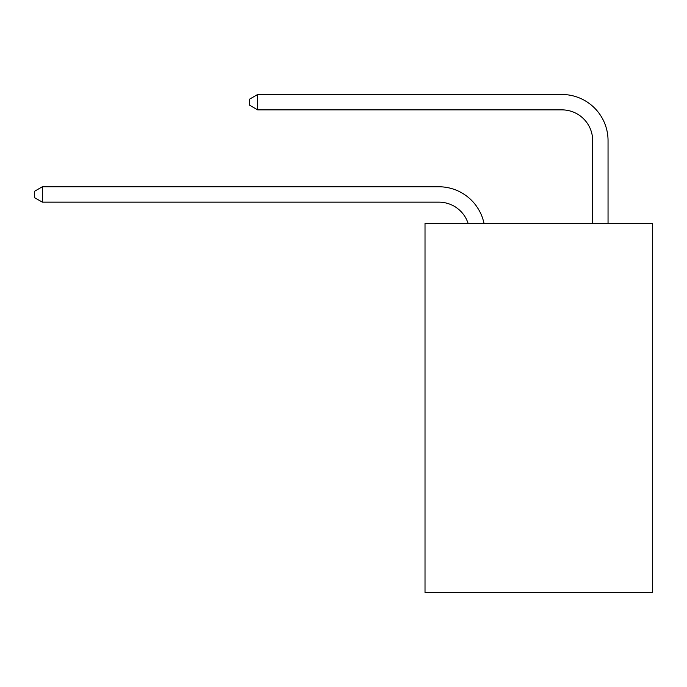<?xml version="1.0" encoding="UTF-8"?>
<svg xmlns="http://www.w3.org/2000/svg" width="687" height="687" viewBox="0 0 687 687"><rect width="100%" height="100%" fill="white"/><g stroke="black" fill="none" stroke-linecap="round" stroke-linejoin="round"><path stroke-width="1.03" d="M652.65 223.378L652.65 592.512L425.021 592.512L425.021 223.378L652.65 223.378M438.856 186.77L42.345 186.77L438.856 186.77A46.141 46.141 170.1 0 1 484.009 223.378M592.666 223.378L592.666 140.629A30.76 30.76 13.3 0 0 561.906 109.868L257.677 109.868L249.682 105.257L249.682 99.1L257.677 94.488L561.906 94.488A46.141 46.141 21.2 0 1 608.047 140.629L608.047 223.378M592.666 140.629A30.76 30.76 -158.8 0 0 561.906 109.868A30.76 30.76 -158.8 0 1 592.666 140.629A30.76 30.76 -158.8 0 0 561.906 109.868A30.76 30.76 -158.8 0 1 592.666 140.629A30.76 30.76 -158.8 0 0 561.906 109.868A30.76 30.76 -158.8 0 1 592.666 140.629A30.76 30.76 -158.8 0 0 561.906 109.868A30.76 30.76 -158.8 0 1 592.666 140.629A30.76 30.76 -158.8 0 0 561.906 109.868A30.76 30.76 -158.8 0 1 592.666 140.629A30.76 30.76 -158.8 0 0 561.906 109.868A30.76 30.76 -158.8 0 1 592.666 140.629A30.76 30.76 -158.8 0 0 561.906 109.868A30.76 30.76 -158.8 0 1 592.666 140.629A30.76 30.76 -158.8 0 0 561.906 109.868A30.76 30.76 -158.8 0 1 592.666 140.629A30.76 30.76 -158.8 0 0 561.906 109.868A30.76 30.76 -158.8 0 1 592.666 140.629A30.76 30.76 -158.8 0 0 561.906 109.868A30.76 30.76 -158.8 0 1 592.666 140.629A30.76 30.76 -158.8 0 0 561.906 109.868A30.76 30.76 -158.8 0 1 592.666 140.629A30.76 30.76 -158.8 0 0 561.906 109.868A30.76 30.76 -158.8 0 1 592.666 140.629A30.76 30.76 -158.8 0 0 561.906 109.868A30.76 30.76 -158.8 0 1 592.666 140.629A30.76 30.76 -158.8 0 0 561.906 109.868A30.76 30.76 -158.8 0 1 592.666 140.629A30.76 30.76 -158.8 0 0 561.906 109.868A30.76 30.76 -158.8 0 1 592.666 140.629A30.76 30.76 -158.8 0 0 561.906 109.868A30.76 30.76 -158.8 0 1 592.666 140.629A30.76 30.76 -158.8 0 0 561.906 109.868A30.76 30.76 -158.8 0 1 592.666 140.629A30.76 30.76 -158.8 0 0 561.906 109.868A30.76 30.76 -158.8 0 1 592.666 140.629A30.76 30.76 -158.8 0 0 561.906 109.868A30.76 30.76 -158.8 0 1 592.666 140.629A30.76 30.76 -158.8 0 0 561.906 109.868A30.76 30.76 -158.8 0 1 592.666 140.629A30.76 30.76 -158.8 0 0 561.906 109.868A30.76 30.76 -158.8 0 1 592.666 140.629A30.76 30.76 -158.8 0 0 561.906 109.868A30.76 30.76 -158.8 0 1 592.666 140.629A30.76 30.76 -158.8 0 0 561.906 109.868A30.76 30.76 -158.8 0 1 592.666 140.629A30.76 30.76 -158.8 0 0 561.906 109.868M468.105 223.378A30.76 30.76 -9.9 0 0 438.856 202.15L42.345 202.15L34.35 197.538L34.35 191.39L42.345 186.77L42.345 202.15M257.677 94.488L257.677 109.868"/></g></svg>
